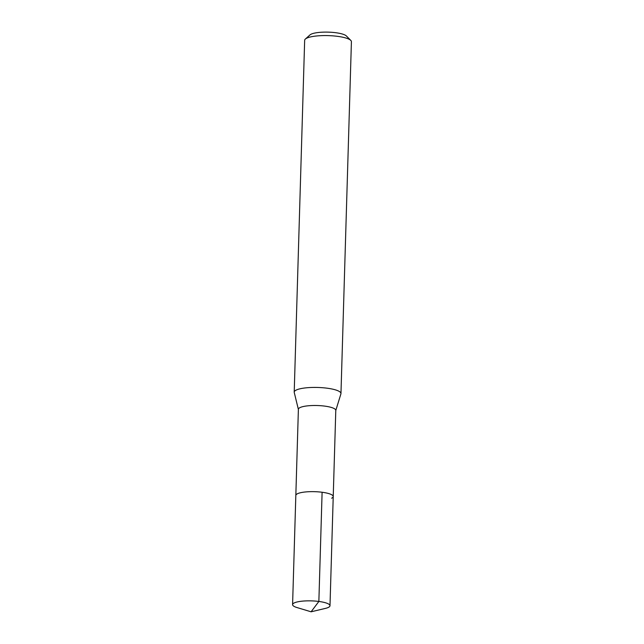 <?xml version="1.0" encoding="UTF-8"?>
<svg xmlns="http://www.w3.org/2000/svg" width="644" height="644" viewBox="0 0 644 644"><rect width="100%" height="100%" fill="white"/><g stroke="black" fill="none" stroke-linecap="round" stroke-linejoin="round"><path stroke-width="0.97" d="M311.092 611.8L296.989 607.55A18.708 4.307 1.7 0 1 292.585 604.619A18.708 4.307 1.7 0 1 294.187 602.953A18.708 4.307 1.7 0 1 315.222 601.077A18.708 4.307 1.7 0 1 329.994 605.73A18.708 4.307 1.7 0 1 328.392 607.397A18.708 4.307 1.7 0 1 325.429 608.395L311.092 611.8L318.861 601.456L322.105 492.258M297.431 493.755A18.708 4.307 -178.3 0 0 295.829 495.421A18.708 4.307 1.7 0 1 297.431 493.755A18.708 4.307 1.7 0 1 318.466 491.879A18.708 4.307 1.7 0 1 333.23 496.532A18.708 4.307 -178.3 0 0 318.466 491.879A18.708 4.307 -178.3 0 0 297.431 493.755M331.628 498.206A18.708 4.307 1.7 0 0 333.23 496.532L335.79 410.381A18.708 4.307 -178.3 0 0 321.018 405.728A18.708 4.307 -178.3 0 0 299.991 407.604A18.708 4.307 -178.3 0 0 298.389 409.27L292.585 604.619M298.381 409.407L294.252 392.494A23.385 5.377 1.7 0 1 294.211 392.156A23.385 5.377 1.7 0 1 296.216 390.063A23.385 5.377 1.7 0 1 322.507 387.72A23.385 5.377 1.7 0 1 340.966 393.54A23.385 5.377 1.7 0 1 340.909 393.878L335.782 410.518M340.966 393.54L351.415 41.683A23.385 5.377 -178.3 0 0 350.787 40.395A23.385 5.377 -178.3 0 0 330.195 35.694A23.385 5.377 -178.3 0 0 306.657 38.205A23.385 5.377 -178.3 0 0 305.361 39.043A23.385 5.377 -178.3 0 0 304.66 40.298L294.211 392.156M350.787 40.395L346.367 35.959A18.708 4.307 -178.3 0 0 329.897 32.2A18.708 4.307 -178.3 0 0 311.068 34.212A18.708 4.307 -178.3 0 0 310.03 34.881L305.361 39.043M333.23 496.532L329.994 605.73"/></g></svg>
